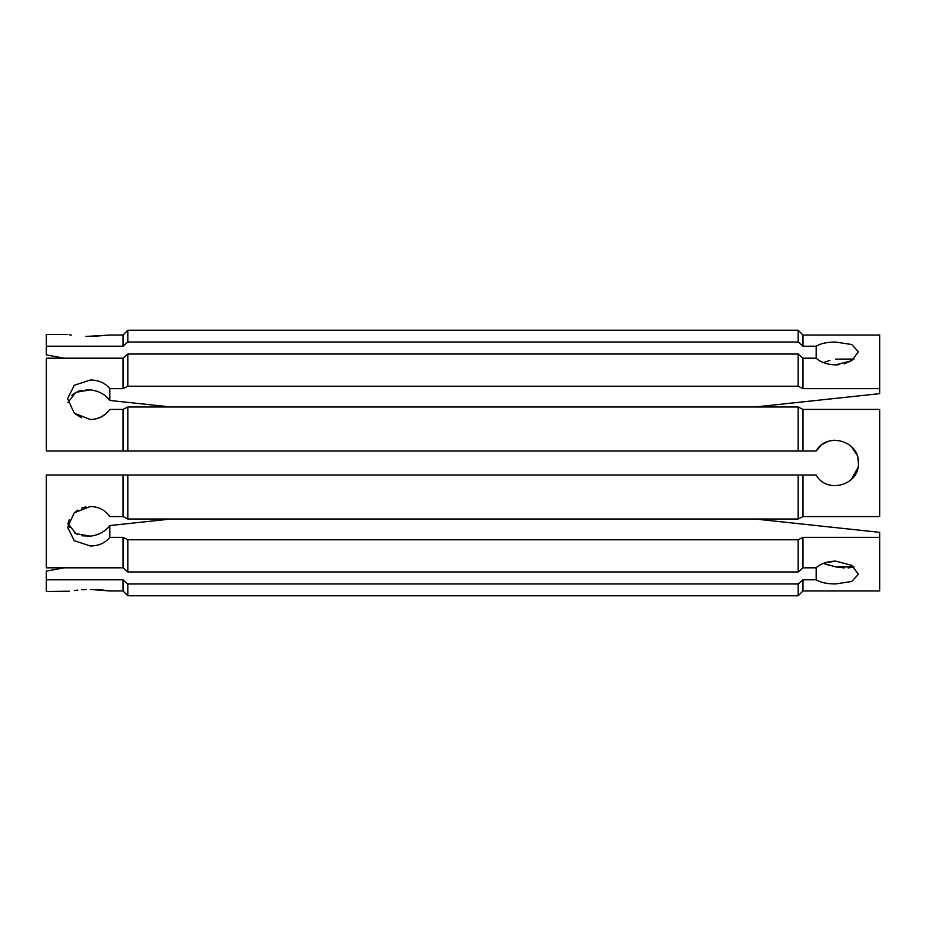 <?xml version="1.0" encoding="UTF-8"?>
<svg xmlns="http://www.w3.org/2000/svg" width="926" height="926" viewBox="0 0 926 926"><rect width="100%" height="100%" fill="white"/><g stroke="black" fill="none" stroke-linecap="round" stroke-linejoin="round"><path stroke-width="1.39" d="M71.557 395.645L74.404 393.214M77.842 391.409L81.754 390.228M86.037 389.707L90.146 389.834M74.277 413.227L81.581 417.834M96.177 418.83L101.455 416.827M101.559 416.769L106.224 413.54M85.944 506.892L81.673 508.131M77.726 510.122L74.277 512.761M69.311 519.59L68.038 523.34M67.98 523.572L75.932 533.7L90.412 536.142L81.743 535.772M77.842 534.591L74.404 532.774M69.381 527.311L68.038 523.827M90.412 536.142C98.665 535.159 105.136 531.628 109.835 525.551L109.835 537.358C105.263 542.972 98.793 545.854 90.412 546.004L74.265 540.715L67.586 527.253L74.277 512.761L90.412 506.464C98.769 506.777 105.251 510.145 109.835 516.592L123.019 516.592L123.019 474.992L816.165 474.992C826.675 494.484 859.71 485.155 858.414 463L857.916 458.301M821.026 445.418L816.165 451.008L127.823 451.008L127.823 407L123.019 409.408L109.835 409.408C105.263 415.843 98.781 419.223 90.412 419.536L74.277 413.239L67.586 398.747L74.265 385.285L90.412 379.996C98.781 380.146 105.251 383.028 109.835 388.642L109.835 400.449C105.159 394.383 98.688 390.853 90.412 389.858L75.92 392.311L67.98 402.428M823.353 362.598L829.916 360.434M851.723 360.654L844.292 363.768M838.852 364.74L835.588 364.89L851.735 360.654L858.414 351.706L851.723 344.518L835.588 342.064C827.231 342.053 820.749 343.43 816.165 346.197L802.981 346.197L798.177 342.03L798.177 330.235L802.981 335.05L798.177 330.235L127.823 330.235L123.019 335.05L127.823 330.235L127.823 342.03L123.019 346.197L46.3 346.197L46.3 334.494L67.586 334.494M754.956 519L879.7 532.346L879.7 590.95L802.981 590.95L798.177 595.765L802.981 590.95L802.981 579.803L816.165 579.803C820.737 582.57 827.207 583.947 835.588 583.936L851.735 581.482L858.414 574.294L851.723 565.335L835.588 561.11C827.231 561.376 820.749 563.61 816.165 567.812L802.981 567.812L802.981 537.358L798.177 539.765L127.823 539.765L123.019 537.358L109.835 537.358M848.158 567.962L854.027 566.955L835.588 566.862L844.257 567.927M109.835 388.642L123.019 388.642L127.823 386.235L798.177 386.235L802.981 388.642L802.981 358.188L816.165 358.188L816.165 346.197M835.588 359.138L854.027 359.045M824.453 562.985L835.588 561.11M85.956 589.549L81.638 589.769M77.726 590.105L74.277 590.499M69.323 591.216L46.3 591.506L46.3 579.803L123.019 579.803L127.823 583.97L798.177 583.97L802.981 579.803M90.412 589.468C60.966 591.691 60.966 591.691 90.412 589.468L109.835 590.95L123.019 590.95L123.019 579.803M90.412 336.532C60.966 334.309 60.966 334.309 90.412 336.532L109.835 335.05L85.968 336.451M69.334 334.784L71.383 335.108M123.019 516.592L127.823 519L798.177 519L802.981 516.592L879.7 516.592L879.7 409.408L802.981 409.408L798.177 407L127.823 407L123.019 409.408L123.019 451.008L46.3 451.008L46.3 358.188L123.019 358.188L127.823 354.021L798.177 354.021L802.981 358.188M802.981 516.592L802.981 474.992M856.955 454.99L851.33 446.471M834.639 440.197L830.009 440.869M827.427 441.679L822.126 444.573M829.812 364.404L824.464 363.015M851.26 479.599L857.927 467.642M127.823 519L127.823 474.992M798.177 519L798.177 474.992M802.981 451.008L802.981 409.408L798.177 407L798.177 451.008M858.414 463C859.687 440.845 826.733 431.504 816.165 451.008M879.7 537.358L802.981 537.358M835.588 566.862L823.353 563.402L829.904 565.566M728.102 451.008L123.019 451.008M798.177 583.97L798.177 595.765L127.823 595.765L123.019 590.95L127.823 595.765L127.823 583.97M802.981 567.812L798.177 571.979L798.177 539.765M798.177 571.979L127.823 571.979L127.823 539.765M798.177 386.235L798.177 354.021M802.981 346.197L802.981 335.05L879.7 335.05L879.7 393.654L754.956 407M802.981 388.642L879.7 388.642M816.165 358.188C820.737 362.379 827.207 364.613 835.588 364.89M171.044 407L109.835 400.449L106.166 396.432M46.3 346.197L46.3 354.878L64.183 358.188M91.084 389.939L96.096 391.027M64.183 567.812L46.3 571.122L46.3 579.803M106.166 529.568L101.837 532.566M101.443 532.774L96.096 534.973M109.835 525.551L171.044 519M127.823 571.979L123.019 567.812L46.3 567.812L46.3 474.992L123.019 474.992M123.019 388.642L123.019 358.188M123.019 346.197L123.019 335.05L109.835 335.05M106.143 590.441L101.594 589.966M101.524 589.955L96.154 589.596M123.019 567.812L123.019 537.358M127.823 386.235L127.823 354.021M798.177 342.03L127.823 342.03M816.165 567.812L816.165 579.803"/></g></svg>

